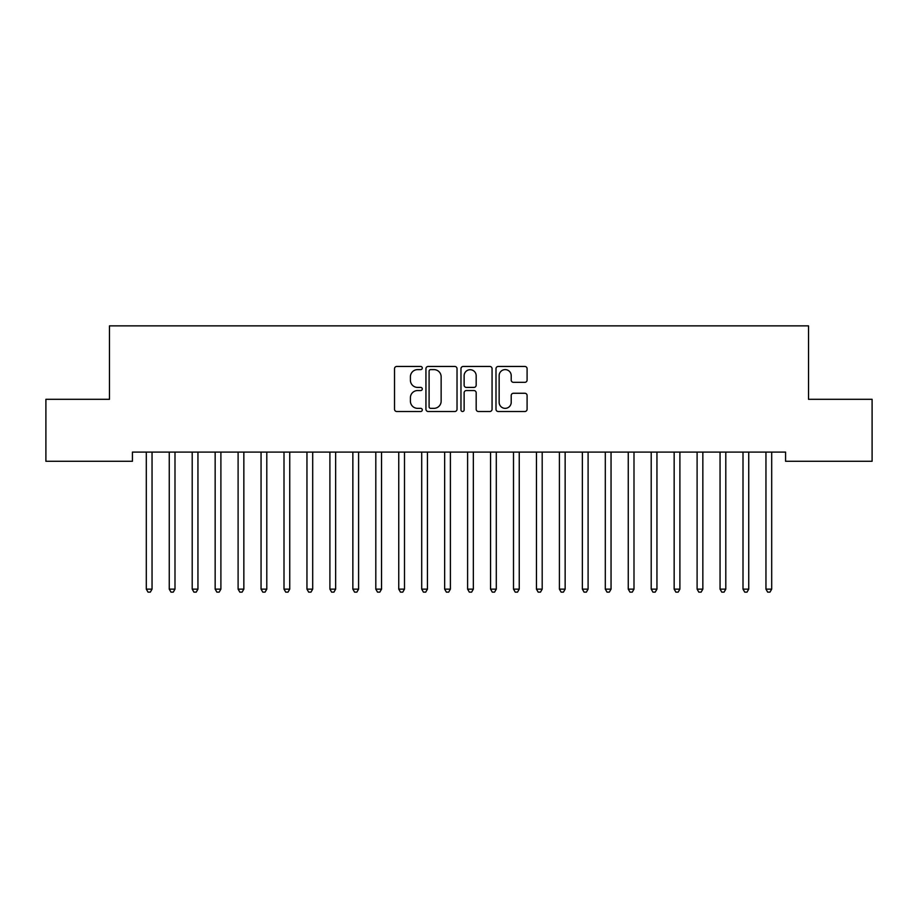 <?xml version="1.0" encoding="UTF-8"?>
<svg xmlns="http://www.w3.org/2000/svg" width="918" height="918" viewBox="0 0 918 918"><rect width="100%" height="100%" fill="white"/><g stroke="black" fill="none" stroke-linecap="round" stroke-linejoin="round"><path stroke-width="1.38" d="M422.28 368.026A1.572 1.572 0 0 0 420.708 366.454L396.771 366.454A2.249 2.249 0 0 0 394.522 368.703L394.522 409.256A2.249 2.249 0 0 0 396.771 411.505L420.708 411.505A1.572 1.572 0 0 0 422.28 409.933A1.572 1.572 0 0 0 420.708 408.349L417.61 408.349A7.206 7.206 0 0 1 410.403 401.143L410.403 397.769A7.206 7.206 0 0 1 417.61 390.552L420.708 390.552A1.572 1.572 0 0 0 422.28 388.98A1.572 1.572 0 0 0 420.708 387.407L417.61 387.407A7.206 7.206 0 0 1 410.403 380.19L410.403 376.816A7.206 7.206 0 0 1 417.61 369.61L420.708 369.61A1.572 1.572 0 0 0 422.28 368.026M524.832 382.336A2.249 2.249 0 0 0 527.093 380.086L527.093 368.703A2.249 2.249 0 0 0 524.832 366.454L498.256 366.454A2.249 2.249 0 0 0 495.995 368.703L495.995 409.256A2.249 2.249 0 0 0 498.256 411.505L524.832 411.505A2.249 2.249 0 0 0 527.093 409.256L527.093 395.509A2.249 2.249 0 0 0 524.832 393.26L513.46 393.26A2.249 2.249 0 0 0 511.211 395.509L511.211 402.325A6.024 6.024 0 0 1 505.175 408.349A6.024 6.024 0 0 1 499.151 402.325L499.151 375.634A6.024 6.024 0 0 1 505.175 369.61A6.024 6.024 0 0 1 511.211 375.634L511.211 380.086A2.249 2.249 0 0 0 513.46 382.336L524.832 382.336M785.578 452.092L132.422 452.092L132.422 461.272L45.9 461.272L45.9 399.307L109.472 399.307L109.472 325.867L808.529 325.867L808.529 399.307L872.1 399.307L872.1 461.272L785.578 461.272L785.578 452.092M457.026 368.703A2.249 2.249 0 0 0 454.777 366.454L428.19 366.454A2.249 2.249 0 0 0 425.941 368.703L425.941 409.256A2.249 2.249 0 0 0 428.19 411.505L454.777 411.505A2.249 2.249 0 0 0 457.026 409.256L457.026 368.703M463.223 366.454L489.81 366.454A2.249 2.249 0 0 1 492.059 368.703L492.059 409.256A2.249 2.249 0 0 1 489.81 411.505L478.427 411.505A2.249 2.249 0 0 1 476.178 409.256L476.178 392.812A2.249 2.249 0 0 0 473.929 390.552L466.378 390.552A2.249 2.249 0 0 0 464.129 392.812L464.129 409.933A1.572 1.572 0 0 1 462.546 411.505A1.572 1.572 0 0 1 460.974 409.933L460.974 368.703A2.249 2.249 0 0 1 463.223 366.454M430.668 369.61A1.572 1.572 0 0 0 429.096 371.182L429.096 406.777A1.572 1.572 0 0 0 430.668 408.349L433.939 408.349A7.206 7.206 0 0 0 441.145 401.143L441.145 376.816A7.206 7.206 0 0 0 433.939 369.61L430.668 369.61M476.178 375.749A6.024 6.024 0 0 0 470.154 369.724A6.024 6.024 0 0 0 464.129 375.749L464.129 385.147A2.249 2.249 0 0 0 466.378 387.407L473.929 387.407A2.249 2.249 0 0 0 476.178 385.147L476.178 375.749M152.044 453.285A2.295 2.295 0 0 1 152.204 452.425A2.295 2.295 0 0 0 152.044 453.285L152.044 589.149L146.306 589.149L146.306 453.285A2.295 2.295 0 0 0 146.146 452.425L146.008 452.092M152.044 589.149L150.322 592.133L148.028 592.133L146.306 589.149M197.944 453.285A2.295 2.295 0 0 1 198.104 452.425A2.295 2.295 0 0 0 197.944 453.285L197.944 589.149L192.206 589.149L192.206 453.285A2.295 2.295 0 0 0 192.046 452.425L191.908 452.092M175.292 452.092L175.154 452.425A2.295 2.295 0 0 0 174.994 453.285L174.994 589.149L169.256 589.149L169.256 453.285A2.295 2.295 0 0 0 169.096 452.425L168.958 452.092M174.994 589.149L173.273 592.133L170.977 592.133L169.256 589.149M197.944 589.149L196.222 592.133L193.927 592.133L192.206 589.149M220.894 453.285A2.295 2.295 0 0 1 221.054 452.425A2.295 2.295 0 0 0 220.894 453.285L220.894 589.149L215.156 589.149L215.156 453.285A2.295 2.295 0 0 0 214.996 452.425L214.858 452.092M243.844 453.285A2.295 2.295 0 0 1 244.004 452.425A2.295 2.295 0 0 0 243.844 453.285L243.844 589.149L238.106 589.149L238.106 453.285A2.295 2.295 0 0 0 237.946 452.425L237.808 452.092M220.894 589.149L219.172 592.133L216.877 592.133L215.156 589.149M243.844 589.149L242.123 592.133L239.827 592.133L238.106 589.149M266.794 453.285A2.295 2.295 0 0 1 266.954 452.425A2.295 2.295 0 0 0 266.794 453.285L266.794 589.149L261.056 589.149L261.056 453.285A2.295 2.295 0 0 0 260.896 452.425L260.758 452.092M266.794 589.149L265.072 592.133L262.777 592.133L261.056 589.149M289.744 453.285A2.295 2.295 0 0 1 289.904 452.425A2.295 2.295 0 0 0 289.744 453.285L289.744 589.149L284.006 589.149L284.006 453.285A2.295 2.295 0 0 0 283.846 452.425L283.708 452.092M289.744 589.149L288.022 592.133L285.727 592.133L284.006 589.149M312.694 453.285A2.295 2.295 0 0 1 312.854 452.425A2.295 2.295 0 0 0 312.694 453.285L312.694 589.149L306.956 589.149L306.956 453.285A2.295 2.295 0 0 0 306.796 452.425L306.658 452.092M358.594 453.285A2.295 2.295 0 0 1 358.754 452.425A2.295 2.295 0 0 0 358.594 453.285L358.594 589.149L352.856 589.149L352.856 453.285A2.295 2.295 0 0 0 352.696 452.425L352.558 452.092M381.544 453.285A2.295 2.295 0 0 1 381.704 452.425A2.295 2.295 0 0 0 381.544 453.285L381.544 589.149L375.806 589.149L375.806 453.285A2.295 2.295 0 0 0 375.646 452.425L375.508 452.092M427.444 453.285A2.295 2.295 0 0 1 427.604 452.425A2.295 2.295 0 0 0 427.444 453.285L427.444 589.149L421.706 589.149L421.706 453.285A2.295 2.295 0 0 0 421.546 452.425L421.408 452.092M450.394 453.285A2.295 2.295 0 0 1 450.554 452.425A2.295 2.295 0 0 0 450.394 453.285L450.394 589.149L444.656 589.149L444.656 453.285A2.295 2.295 0 0 0 444.496 452.425L444.358 452.092M473.344 453.285A2.295 2.295 0 0 1 473.504 452.425A2.295 2.295 0 0 0 473.344 453.285L473.344 589.149L467.606 589.149L467.606 453.285A2.295 2.295 0 0 0 467.446 452.425L467.308 452.092M496.294 453.285A2.295 2.295 0 0 1 496.454 452.425A2.295 2.295 0 0 0 496.294 453.285L496.294 589.149L490.556 589.149L490.556 453.285A2.295 2.295 0 0 0 490.396 452.425L490.258 452.092M312.694 589.149L310.972 592.133L308.678 592.133L306.956 589.149M335.942 452.092L335.804 452.425A2.295 2.295 0 0 0 335.644 453.285L335.644 589.149L329.906 589.149L329.906 453.285A2.295 2.295 0 0 0 329.746 452.425L329.608 452.092M335.644 589.149L333.923 592.133L331.627 592.133L329.906 589.149M358.594 589.149L356.873 592.133L354.577 592.133L352.856 589.149M381.544 589.149L379.822 592.133L377.527 592.133L375.806 589.149M404.792 452.092L404.654 452.425A2.295 2.295 0 0 0 404.494 453.285L404.494 589.149L398.756 589.149L398.756 453.285A2.295 2.295 0 0 0 398.596 452.425L398.458 452.092M404.494 589.149L402.772 592.133L400.477 592.133L398.756 589.149M427.444 589.149L425.722 592.133L423.428 592.133L421.706 589.149M450.394 589.149L448.673 592.133L446.377 592.133L444.656 589.149M473.344 589.149L471.623 592.133L469.327 592.133L467.606 589.149M496.294 589.149L494.572 592.133L492.277 592.133L490.556 589.149M519.244 453.285A2.295 2.295 0 0 1 519.404 452.425A2.295 2.295 0 0 0 519.244 453.285L519.244 589.149L513.506 589.149L513.506 453.285A2.295 2.295 0 0 0 513.346 452.425L513.208 452.092M519.244 589.149L517.523 592.133L515.227 592.133L513.506 589.149M542.194 453.285A2.295 2.295 0 0 1 542.354 452.425A2.295 2.295 0 0 0 542.194 453.285L542.194 589.149L536.456 589.149L536.456 453.285A2.295 2.295 0 0 0 536.296 452.425L536.158 452.092M542.194 589.149L540.472 592.133L538.178 592.133L536.456 589.149M565.442 452.092L565.304 452.425A2.295 2.295 0 0 0 565.144 453.285L565.144 589.149L559.406 589.149L559.406 453.285A2.295 2.295 0 0 0 559.246 452.425L559.108 452.092M565.144 589.149L563.423 592.133L561.127 592.133L559.406 589.149M588.094 453.285A2.295 2.295 0 0 1 588.254 452.425A2.295 2.295 0 0 0 588.094 453.285L588.094 589.149L582.356 589.149L582.356 453.285A2.295 2.295 0 0 0 582.196 452.425L582.058 452.092M588.094 589.149L586.372 592.133L584.077 592.133L582.356 589.149M611.044 453.285A2.295 2.295 0 0 1 611.204 452.425A2.295 2.295 0 0 0 611.044 453.285L611.044 589.149L605.306 589.149L605.306 453.285A2.295 2.295 0 0 0 605.146 452.425L605.008 452.092M611.044 589.149L609.322 592.133L607.028 592.133L605.306 589.149M634.292 452.092L634.154 452.425A2.295 2.295 0 0 0 633.994 453.285L633.994 589.149L628.256 589.149L628.256 453.285A2.295 2.295 0 0 0 628.096 452.425L627.958 452.092M633.994 589.149L632.273 592.133L629.977 592.133L628.256 589.149M657.242 452.092L657.104 452.425A2.295 2.295 0 0 0 656.944 453.285L656.944 589.149L651.206 589.149L651.206 453.285A2.295 2.295 0 0 0 651.046 452.425L650.908 452.092M656.944 589.149L655.222 592.133L652.928 592.133L651.206 589.149M680.192 452.092L680.054 452.425A2.295 2.295 0 0 0 679.894 453.285L679.894 589.149L674.156 589.149L674.156 453.285A2.295 2.295 0 0 0 673.996 452.425L673.858 452.092M679.894 589.149L678.173 592.133L675.877 592.133L674.156 589.149M703.142 452.092L703.004 452.425A2.295 2.295 0 0 0 702.844 453.285L702.844 589.149L697.106 589.149L697.106 453.285A2.295 2.295 0 0 0 696.946 452.425L696.808 452.092M702.844 589.149L701.122 592.133L698.827 592.133L697.106 589.149M725.794 453.285A2.295 2.295 0 0 1 725.954 452.425A2.295 2.295 0 0 0 725.794 453.285L725.794 589.149L720.056 589.149L720.056 453.285A2.295 2.295 0 0 0 719.896 452.425L719.758 452.092M725.794 589.149L724.072 592.133L721.778 592.133L720.056 589.149M748.744 453.285A2.295 2.295 0 0 1 748.904 452.425A2.295 2.295 0 0 0 748.744 453.285L748.744 589.149L743.006 589.149L743.006 453.285A2.295 2.295 0 0 0 742.846 452.425L742.708 452.092M748.744 589.149L747.022 592.133L744.727 592.133L743.006 589.149M771.992 452.092L771.854 452.425A2.295 2.295 0 0 0 771.694 453.285L771.694 589.149L765.956 589.149L765.956 453.285A2.295 2.295 0 0 0 765.796 452.425L765.658 452.092M771.694 589.149L769.972 592.133L767.678 592.133L765.956 589.149"/></g></svg>
